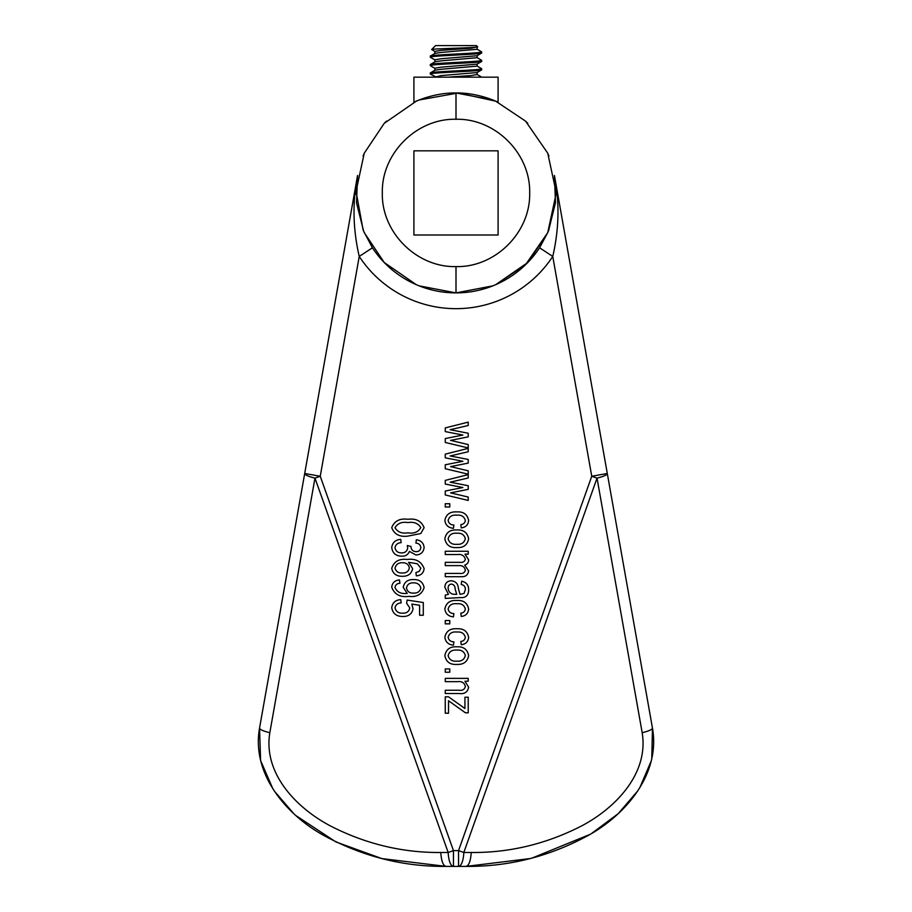 <?xml version="1.0" encoding="UTF-8"?>
<svg xmlns="http://www.w3.org/2000/svg" width="912" height="912" viewBox="0 0 912 912"><rect width="100%" height="100%" fill="white"/><g stroke="black" fill="none" stroke-linecap="round" stroke-linejoin="round"><path stroke-width="1.37" d="M456 119.267C416.636 118.252 381.33 153.558 382.333 192.922C381.33 232.286 416.636 267.592 456 266.589C495.364 267.592 530.67 232.286 529.667 192.922C530.67 153.558 495.364 118.252 456 119.267L456 92.956C433.166 92.614 413.535 102.361 413.911 102.247L413.911 77.167L498.089 77.167L498.089 102.247C498.431 102.349 478.834 92.614 456 92.956L492.799 99.978L495.706 101.175L525.574 121.136L547.747 153.216L555.955 191.349L555.955 194.495L547.747 232.628L525.574 264.708L495.706 284.669L492.799 285.866L456 292.889L419.201 285.866L416.294 284.669L384.214 262.496L364.253 232.628L363.056 229.721L356.045 191.349L364.253 153.216L384.214 123.348L416.294 101.175L419.201 99.978L458.2 92.978L495.706 101.175L525.574 121.136L547.747 153.216L555.955 191.349L555.955 194.495L547.747 232.628L527.786 262.496L495.706 284.669L492.799 285.866L456 292.889A99.967 99.967 0 0 0 539.573 247.79L547.918 232.229M456 266.589L456 292.889A99.967 99.967 0 0 1 372.427 247.79A99.967 99.967 0 0 0 456 292.889L453.8 292.866M260.604 760.471L259.544 728.084L304.699 473.499A15.789 2.907 10.1 0 0 314.971 478.127L448.18 852.492L453.458 850.611L453.458 866.4L446.048 866.4C443.118 865.705 441.362 861.065 440.781 852.492L448.18 852.492A15.789 5.312 90 0 0 453.458 866.4L458.542 866.4A15.789 5.312 -90 0 0 463.82 852.492L458.542 850.611L591.751 476.258L552.763 256.443L539.573 247.79M548.568 230.69L555.488 202.692L554.428 175.469L652.456 728.084L651.772 758.841M476.999 65.983L481.673 68.753C483.257 70.156 428.743 71.558 430.327 72.96L430.418 74.123L436.483 77.167M477.124 64.011L477.124 66.12L441.066 69.278L435.001 70.19L430.327 72.96M481.673 68.753L481.582 69.916L476.999 72.572L441.066 75.593L434.876 77.167M481.673 69.802C483.257 71.204 428.743 72.607 430.327 74.009M476.999 49.145L481.673 51.916C483.257 53.318 428.743 54.72 430.327 56.122L430.418 57.285L435.001 59.941M477.124 47.173L477.124 49.282L441.066 52.44L435.001 53.352L430.327 56.122M481.673 51.916L481.582 53.078L476.999 55.735L441.066 58.756L434.876 59.804L434.876 61.913M481.673 52.964C483.257 54.367 428.743 55.769 430.327 57.171M476.999 57.559L481.673 60.329C483.257 61.731 428.743 63.133 430.327 64.547L430.418 65.71L435.001 68.366M477.124 55.598L477.124 57.707L441.066 60.853L435.001 61.777L430.327 64.547M481.673 60.329L481.582 61.503L476.999 64.159L441.066 67.169L434.876 68.229L434.876 70.327M481.673 61.389C483.257 62.791 428.743 64.193 430.327 65.596M477.671 46.854C479.598 47.8 430.669 48.689 431.661 49.522L435.583 45.6L476.417 45.6L477.671 46.854L470.934 48.233L441.066 50.331L434.876 51.391L434.876 53.489M431.661 49.522L435.001 51.528M476.999 74.396L481.673 77.167M407.105 559.478C415.735 558.349 421.412 561.393 424.114 568.621C423.567 573.078 420.968 575.495 416.328 575.871L415.918 572.599L419.338 571.265L420.831 568.21L417.377 563.776L408.576 562.316L412.634 568.598C411.483 573.842 408.074 576.395 402.431 576.281C396.492 576.418 392.924 573.762 391.727 568.324C393.973 561.461 399.103 558.509 407.105 559.478M457.163 554.553L445.261 554.553L445.261 551.27L468.221 551.27L468.221 554.143L464.983 554.143L468.631 559.82C468.563 562.51 467.252 564.277 464.698 565.109L468.631 570.901C467.981 575.073 465.416 577 460.948 576.692L445.261 576.692L445.261 573.409L459.705 573.409C462.726 573.876 464.607 572.793 465.348 570.171C464.561 566.819 462.304 565.303 458.588 565.622L445.261 565.622L445.261 562.339L460.161 562.339C462.977 562.681 464.71 561.621 465.348 559.136C464.185 555.476 461.461 553.949 457.163 554.553M445.261 598.42L445.261 595.148L448.419 594.328L444.851 587.317C445.045 583.201 447.199 581.035 451.292 580.796C455.726 581.263 458.098 583.805 458.371 588.434L460.013 594.328L464.048 593.45L465.348 589.642C465.439 586.747 464.071 585.037 461.244 584.478L461.654 581.206C466.42 582.209 468.745 585.173 468.631 590.098C468.449 595.57 465.576 598.067 460.001 597.599L445.261 598.42M448.533 713.218L445.261 713.218L445.261 696.825L448.533 696.825L464.938 708.521L464.938 697.235L468.221 697.235L468.221 712.808L465.428 712.808L448.533 700.758L448.533 713.218M457.79 681.652L445.261 681.652L445.261 678.368L468.221 678.368L468.221 681.241L464.938 681.241L468.631 687.169C467.731 692.06 464.618 694.18 459.306 693.542L445.261 693.542L445.261 690.259L459.203 690.259C462.555 690.715 464.596 689.449 465.348 686.485C464.459 682.803 461.939 681.184 457.79 681.652M449.764 672.224L445.261 672.224L445.261 668.941L449.764 668.941L449.764 672.224M456.969 664.426C450.129 664.859 446.093 661.918 444.851 655.614C446.059 649.401 450.026 646.46 456.741 646.802C463.467 646.448 467.434 649.378 468.631 655.614C467.457 661.77 463.581 664.7 456.969 664.426M449.764 623.842L445.261 623.842L445.261 620.559L449.764 620.559L449.764 623.842M456.821 632.039C452.238 631.526 449.342 633.259 448.123 637.226C448.715 640.201 450.631 641.752 453.868 641.877L453.458 645.16C448.408 644.693 445.535 642.048 444.851 637.226C446.15 631.161 450.118 628.345 456.752 628.767C463.433 628.334 467.389 631.184 468.631 637.317C468.209 641.706 465.747 644.18 461.244 644.75L460.834 641.467C463.433 641.147 464.938 639.768 465.348 637.317C464.197 633.338 461.347 631.583 456.821 632.039M407.903 536.108C399.741 537.179 394.349 534.375 391.727 527.683C394.383 520.969 399.775 518.164 407.903 519.293C416.077 518.221 421.481 521.026 424.114 527.717L420.785 533.531L407.903 536.108M401.645 556.195C395.854 556.035 392.548 553.151 391.727 547.565C392.445 542.492 395.455 539.767 400.744 539.38L401.155 542.663C397.723 542.868 395.671 544.521 395.01 547.622C395.671 551.144 397.871 552.911 401.611 552.911C405.156 552.889 407.197 551.179 407.71 547.793L407.276 545.536L410.947 546.436C411.118 549.708 412.828 551.464 416.077 551.68C418.859 551.646 420.443 550.278 420.831 547.61C420.455 544.84 418.825 543.324 415.918 543.073L416.328 539.79C421.013 540.394 423.613 542.971 424.114 547.519C423.499 552.262 420.763 554.747 415.895 554.963L409.454 551.407C408.029 554.735 405.43 556.331 401.645 556.195M456.821 603.755C452.238 603.242 449.342 604.964 448.123 608.931C448.715 611.918 450.631 613.468 453.868 613.594L453.458 616.877C448.408 616.409 445.535 613.765 444.851 608.942C446.15 602.878 450.118 600.05 456.752 600.472C463.433 600.05 467.389 602.9 468.631 609.022C468.209 613.411 465.747 615.896 461.244 616.466L460.834 613.183C463.433 612.864 464.938 611.473 465.348 609.034C464.197 605.055 461.347 603.288 456.821 603.755M456.969 547.588C450.129 548.009 446.093 545.08 444.851 538.764C446.059 532.551 450.026 529.621 456.741 529.952C463.467 529.598 467.434 532.54 468.631 538.764C467.457 544.92 463.581 547.861 456.969 547.588M456.821 515.2C452.238 514.687 449.342 516.409 448.123 520.376C448.715 523.363 450.631 524.913 453.868 525.038L453.458 528.31C448.408 527.843 445.535 525.209 444.851 520.387C446.15 514.322 450.118 511.495 456.752 511.917C463.433 511.484 467.389 514.334 468.631 520.467C468.209 524.856 465.747 527.341 461.244 527.9L460.834 524.628C463.433 524.309 464.938 522.918 465.348 520.478C464.197 516.488 461.347 514.733 456.821 515.2M449.764 506.992L445.261 506.992L445.261 503.72L449.764 503.72L449.764 506.992M462.886 487.521L445.261 484.067L445.261 480.385L468.221 474.605L468.221 477.979L450.175 482.186L468.221 485.72L468.221 489.345L450.585 492.856L468.221 497.063L468.221 500.437L445.261 494.954L445.261 491.032L462.886 487.521M462.886 461.278L445.261 457.824L445.261 454.142L468.221 448.362L468.221 451.736L450.175 455.954L468.221 459.477L468.221 463.102L450.585 466.613L468.221 470.82L468.221 474.194L445.261 468.722L445.261 464.789L462.886 461.278M408.815 596.368C400.14 597.508 394.44 594.453 391.727 587.203C392.274 582.734 394.862 580.328 399.513 579.975L399.923 583.258C397.073 583.441 395.432 584.854 395.01 587.499C397.016 592.036 400.824 594.008 406.444 593.416L407.219 593.416L403.207 587.317C404.335 581.993 407.767 579.405 413.501 579.565C419.452 579.405 422.986 582.084 424.114 587.613C421.823 594.407 416.716 597.337 408.815 596.368M402.887 616.466C396.572 616.535 392.855 613.651 391.727 607.791C392.422 602.695 395.42 599.982 400.744 599.651L401.155 602.935C397.769 603.071 395.717 604.679 395.01 607.768C395.968 611.564 398.533 613.366 402.705 613.183C406.695 613.331 409.055 611.553 409.762 607.848L406.649 603.345L407.117 600.062L423.293 602.524L423.293 615.235L419.6 615.235L419.6 605.272L411.814 604.086L413.045 608.76C411.916 614.015 408.53 616.58 402.887 616.466M462.886 435.047L445.261 431.593L445.261 427.91L468.221 422.131L468.221 425.494L450.175 429.712L468.221 433.246L468.221 436.859L450.585 440.371L468.221 444.577L468.221 447.952L445.261 442.48L445.261 438.558L462.886 435.047M651.339 760.699L639.665 787.991M637.978 790.624L618.199 813.675L591.489 833.534M590.155 834.332L532.072 858.067M530.134 858.557L465.952 866.4L458.542 866.4L458.542 850.611L453.458 850.611L320.249 476.258L359.237 256.443L372.427 247.79L363.637 231.181L356.535 202.931L357.572 175.469L304.699 473.499L320.249 476.258L314.971 478.127L269.815 732.724C262.941 774.539 297.973 809.035 330.828 826.147C365.872 844.033 402.523 852.811 440.781 852.492M269.815 732.724C263.135 731.036 259.715 729.497 259.544 728.084C251.302 774.174 286.642 814.94 323.475 835.289C362.235 856.414 403.093 866.788 446.048 866.4L382.094 858.614M381.512 858.466L335.878 841.924L296.183 815.761M293.63 813.447L274.364 791.137M272.939 788.96L260.661 760.688M413.911 235.011L498.089 235.011L498.089 150.833L413.911 150.833L413.911 235.011M471.219 852.492C509.352 852.834 545.969 844.079 581.069 826.204C613.936 809.104 649.059 774.641 642.185 732.724C648.865 731.036 652.285 729.497 652.456 728.084C660.687 774.174 625.404 814.861 588.662 835.21C549.982 856.357 509.078 866.753 465.952 866.4C468.882 865.705 470.638 861.065 471.219 852.492L463.82 852.492L597.029 478.127A15.789 2.907 -10.1 0 0 607.301 473.499L591.751 476.258L597.029 478.127L642.185 732.724M356.033 192.227L357.572 175.469C352.34 202.111 352.898 229.106 359.237 256.443A115.756 115.756 0 0 0 552.763 256.443C559.102 229.106 559.66 202.111 554.428 175.469L555.967 192.227M465.348 655.534C464.162 651.51 461.301 649.697 456.752 650.085C452.113 649.686 449.24 651.567 448.123 655.705C449.32 659.718 452.192 661.542 456.752 661.154C461.381 661.531 464.242 659.661 465.348 655.534M420.831 527.581C418.106 523.283 413.809 521.607 407.915 522.576C401.918 521.573 397.609 523.306 395.01 527.774C397.712 532.118 402.01 533.794 407.915 532.825C413.945 533.839 418.255 532.095 420.831 527.581M455.373 594.328L456.741 594.328L455.099 588.821C455.099 586.131 453.891 584.546 451.474 584.079C449.206 584.387 448.088 585.732 448.123 588.115C448.579 592.39 450.995 594.453 455.373 594.328M465.348 538.684C464.162 534.66 461.301 532.847 456.752 533.235C452.113 532.847 449.24 534.717 448.123 538.855C449.32 542.868 452.192 544.692 456.752 544.304C461.381 544.692 464.242 542.811 465.348 538.684M409.351 567.925C408.599 564.403 406.342 562.681 402.557 562.75C398.476 562.624 395.956 564.425 395.01 568.153C396.036 571.596 398.476 573.215 402.317 572.998C406.205 573.181 408.553 571.493 409.351 567.925M406.49 588.046C407.311 591.614 409.682 593.29 413.581 593.096C417.457 593.267 419.873 591.614 420.831 588.115C419.828 584.455 417.297 582.7 413.261 582.848C409.465 582.768 407.208 584.501 406.49 588.046M477.124 72.436L477.124 74.533L470.934 75.593L447.917 77.167M419.201 99.978L416.294 101.175M386.426 121.136L384.214 123.348M364.253 153.216L363.056 156.123M356.045 191.349L356.045 194.495M363.056 229.721L364.253 232.628M384.214 262.496L386.426 264.708M416.294 284.669L419.201 285.866M492.799 285.866L495.706 284.669M525.574 264.708L527.786 262.496M547.747 232.628L548.944 229.721M555.955 194.495L555.955 191.349M548.944 156.123L547.747 153.216M527.786 123.348L525.574 121.136M458.2 92.978L456 92.956M495.706 101.175L492.799 99.978"/></g></svg>
